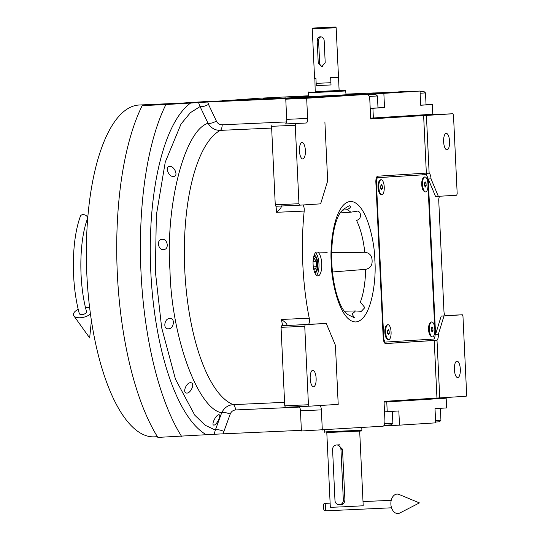 <?xml version="1.0" encoding="UTF-8"?>
<svg xmlns="http://www.w3.org/2000/svg" width="540" height="540" viewBox="0 0 540 540"><rect width="100%" height="100%" fill="white"/><g stroke="black" fill="none" stroke-linecap="round" stroke-linejoin="round"><path stroke-width="0.81" d="M331.654 252.626L364.784 252.254C369.461 252.815 371.905 255.548 372.107 260.469C372.37 265.397 370.197 268.36 365.587 269.359A52.839 19.103 -92.6 0 1 360.376 302.062L364.844 307.618L361.3 311.33L355.428 310.952A52.839 19.103 -92.6 0 1 351.911 313.889L354.476 317.804L348.104 314.719L345.148 312.329L343.116 309.562C340.814 305.984 338.715 301.043 336.818 294.752C334.064 285.329 332.39 274.759 331.803 263.041C331.162 242.102 333.477 226.145 338.762 215.163L340.416 212.341L343.332 209.365L349.245 205.706M318.62 252.882L327.179 252.707M365.587 269.359L332.478 271.971M340.011 212.922L350.771 212.193L356.697 211.241M218.842 414.713C221.832 414.707 216.824 424.987 213.935 425.122C210.897 425.122 215.851 414.815 218.842 414.713L218.862 414.713M186.833 393.073C181.987 393.214 186.341 382.367 190.546 382.725L190.553 382.725C195.494 382.583 190.937 393.383 186.833 393.073L186.813 393.073M169.776 318.546C175.73 317.864 173.657 329.326 168.379 328.793C162.581 329.468 164.498 318.006 169.776 318.546L169.803 318.546M301.374 430.333L223.445 433.816L223.904 431.42A7.479 2.909 20.3 0 0 215.325 430.063L221.69 412.796C224.161 407.768 228.015 405.047 233.253 404.629A139.158 50.315 -92.6 0 1 184.775 270.169A139.158 50.315 -92.6 0 1 220.32 130.369C215.062 130.424 210.971 128.054 208.042 123.269L200.07 106.576L190.431 112.651L181.055 123.964L165.247 162.135L156.344 215.224L155.372 271.64L161.642 327.605L175.487 379.242L194.785 415.193L205.173 425.25L215.325 430.063L214.137 434.282L157.856 437.407A197.512 71.415 -92.6 0 1 142.209 105.604L202.925 101.75A5.987 2.167 -92.6 0 1 202.939 101.743A5.987 2.167 -92.6 0 1 202.959 101.743M314.091 255.326A8.789 3.179 87.4 0 1 314.219 255.305A8.789 3.179 -92.6 0 1 314.246 255.305A8.789 3.179 -92.6 0 1 317.81 263.918A8.789 3.179 -92.6 0 1 315.05 272.869A8.789 3.179 87.4 0 1 315.029 272.869A8.789 3.179 87.4 0 1 314.874 272.869M445.797 315.779A4.489 1.62 -92.6 0 1 445.784 315.779L441.207 316.069L435.571 334.415L428.24 178.976L435.564 196.499L456.712 195.21L457.184 193.685L453.485 115.216L452.871 113.758L426.411 115.432L429.138 173.165A5.987 2.167 87.4 0 1 431.028 178.855L438.352 196.378M445.784 315.779A4.489 1.62 -92.6 0 1 443.961 311.398L438.75 200.799A4.489 1.62 -92.6 0 1 439.911 196.276M435.031 334.442L438.358 334.294L443.995 315.947L441.207 316.069M367.396 94.392L202.939 101.743L367.382 94.392A5.987 2.167 87.4 0 1 367.396 94.392A5.987 2.167 87.4 0 1 369.826 100.238L370.703 118.922L423.623 115.56L426.35 173.293A5.987 2.167 87.4 0 0 425.81 173.138A5.987 2.167 87.4 0 0 425.797 173.138L377.737 176.189A5.987 2.167 87.4 0 0 375.86 182.304L383.191 337.743A5.987 2.167 87.4 0 0 385.614 343.582L433.694 340.531A5.987 2.167 87.4 0 0 434.221 340.308L437.009 340.187L439.736 397.913L466.195 396.238L466.661 394.706L462.962 316.238L462.355 314.779L443.995 315.947M462.355 314.779L445.23 315.542M427.7 179.003L431.028 178.855M430.839 339.215A5.987 2.167 -92.6 0 1 429.509 340.72L385.283 343.528M437.009 340.187A5.987 2.167 87.4 0 0 438.358 334.294M457.731 377.582A8.228 2.977 -92.6 0 1 457.711 377.588A8.228 2.977 -92.6 0 1 454.376 369.522A8.228 2.977 -92.6 0 1 456.955 361.145A8.228 2.977 -92.6 0 1 456.975 361.145A8.228 2.977 -92.6 0 1 460.316 369.205A8.228 2.977 -92.6 0 1 457.731 377.582M434.221 340.308L436.948 398.041L439.736 397.913M436.948 398.041L384.028 401.402L384.905 420.08A5.987 2.167 87.4 0 1 383.029 426.195L301.408 430.988L300.456 410.812A4.489 1.62 87.4 0 0 299.18 406.654M423.623 115.56L426.411 115.432M452.871 113.758L432.479 114.669M446.992 149.81A8.228 2.977 -92.6 0 1 446.971 149.81A8.228 2.977 -92.6 0 1 443.63 141.743A8.228 2.977 -92.6 0 1 446.216 133.367A8.228 2.977 -92.6 0 1 446.236 133.367A8.228 2.977 -92.6 0 1 449.577 141.426A8.228 2.977 -92.6 0 1 446.992 149.81M421.97 173.381A5.987 2.167 -92.6 0 1 423.124 174.744M426.35 173.293L429.138 173.165M317.986 275.92A11.968 4.327 87.4 0 0 321.746 263.729A11.968 4.327 87.4 0 0 316.885 252.005A11.968 4.327 87.4 0 0 316.859 252.005A11.968 4.327 87.4 0 0 313.099 264.195A11.968 4.327 87.4 0 0 317.959 275.92A11.968 4.327 87.4 0 0 317.986 275.92M367.382 94.392L306.666 98.246L307.618 118.429A4.489 1.62 -92.6 0 1 306.207 123.012L285.302 123.95A4.489 1.62 87.4 0 0 286.713 119.36L307.618 118.429M302.656 204.991A4.489 1.62 -92.6 0 1 304.196 211.073A139.158 50.315 87.4 0 0 309.251 318.215A4.489 1.62 -92.6 0 1 308.05 324.52L326.268 323.42L281.516 325.816L287.05 325.458L287.192 325.087M319.781 405.533A4.489 1.62 -92.6 0 1 321.361 409.874L322.312 430.049M162.108 239.389C167.643 238.309 169.547 249.75 163.532 249.507C158.044 250.587 156.229 239.146 162.108 239.389L162.135 239.382M169.601 166.448C174.035 165.537 179.03 176.175 173.597 176.452C169.088 177.41 164.295 166.718 169.601 166.448L169.628 166.448M223.445 433.816L214.137 434.282M181.548 436.347A197.512 71.415 -92.6 0 1 165.901 104.544L142.209 105.604M272.612 98.955L278.681 98.678L272.612 98.955M287.732 97.997L293.8 97.72L287.732 97.997M165.901 104.544L207.799 102.013L317.763 97.153L285.761 99.184L286.713 119.36M318.303 97.106L317.763 97.153M306.666 98.246L285.761 99.184M356.636 211.241C360.585 209.986 362.961 218.68 356.528 220.408A52.839 19.103 -92.6 0 1 364.784 252.254M349.218 205.706C351.398 206.51 350.663 207.846 347.004 209.722L342.225 210.175M315.522 252.707A11.968 4.327 -92.6 0 1 318.958 263.898A11.968 4.327 -92.6 0 1 316.535 275.346M295.731 123.728L295.259 125.26L298.957 203.728L299.572 205.187L320.632 203.85L327.672 180.913L324.891 121.878M299.572 205.187L275.879 206.246L275.265 204.788L271.566 126.32L272.038 124.787M304.196 211.073L276.325 212.315C280.084 209.196 281.779 207.05 281.414 205.895M308.05 324.52L287.05 325.458C287.287 324.209 285.397 322.211 281.374 319.464L309.251 318.215M305.208 324.756L304.742 326.281L308.441 404.75L309.049 406.208L338.209 404.359L335.428 345.323L326.268 323.42M309.049 406.208L285.356 407.268L284.749 405.81L281.05 327.341L281.516 325.816M223.904 431.42L230.216 414.133C231.167 411.608 232.99 410.204 235.676 409.934L299.531 407.079M286.544 121.919L222.23 124.794C219.53 124.76 217.586 123.525 216.392 121.088L208.481 104.375A7.479 2.828 -25.5 0 1 200.07 106.576L198.491 102.478M355.428 310.952L344.216 311.209M302.805 158.956A8.228 2.977 -92.6 0 1 302.785 158.963A8.228 2.977 -92.6 0 1 299.45 150.896A8.228 2.977 -92.6 0 1 302.029 142.519A8.228 2.977 -92.6 0 1 302.049 142.519A8.228 2.977 -92.6 0 1 305.39 150.579A8.228 2.977 -92.6 0 1 302.805 158.956M295.259 125.26L271.566 126.32M298.957 203.728L275.265 204.788M313.551 386.735A8.228 2.977 -92.6 0 1 313.531 386.741A8.228 2.977 -92.6 0 1 310.19 378.675A8.228 2.977 -92.6 0 1 312.775 370.298A8.228 2.977 -92.6 0 1 312.795 370.298A8.228 2.977 -92.6 0 1 316.13 378.358A8.228 2.977 -92.6 0 1 313.551 386.735M304.742 326.281L281.05 327.341M308.441 404.75L284.749 405.81M180.785 103.154A166.091 60.055 -92.6 0 1 181.19 103.133M157.417 436.705L154.217 436.846A166.091 60.055 -92.6 0 1 86.832 274.165A166.091 60.055 -92.6 0 1 138.976 105.023A166.091 60.055 -92.6 0 1 139.381 104.996L180.988 103.14M384.824 402.07L445.311 398.23M386.762 401.976L387.221 411.689L384.521 411.824M387.221 411.689L398.831 410.954L399.499 425.156L435.679 422.854L435.011 408.659L446.62 407.923L446.162 398.203M399.499 425.156L383.683 425.864M384.251 401.382L384.062 402.118M445.817 397.528L445.851 398.196L384.284 402.104M440.363 408.314L440.93 420.235L439.506 421.801L435.638 422.03M440.93 420.235L435.571 420.552M392.303 411.365L392.87 423.286L391.419 424.858L384.109 425.257M392.863 423.286L384.635 423.745M346.052 94.46L360.639 94.048L320.868 96.066L291.715 97.214L308.691 96.221M426.053 104.76L432.311 104.517L432.769 114.23L371.432 118.098M236.831 100.231L342.752 95.492M308.664 95.783L258.363 98.28L222.197 100.886M346.039 94.108L405.398 91.706M432.311 104.517L420.701 105.253L420.032 91.051L383.852 93.346L384.521 107.548L372.911 108.284L373.37 117.997M370.211 108.419L372.911 108.284M305.863 96.181L296.041 96.633L305.863 96.181M263.162 98.719L272.984 98.267L263.162 98.719M348.901 94.885L358.722 94.433L348.901 94.885M391.595 92.353L381.78 92.806L391.595 92.353M370.204 108.365L377.993 107.885M384.521 107.548L377.993 107.838M342.745 95.431L371.311 93.913L371.345 94.703M368.807 93.177L373.572 92.954L368.807 93.177M281.353 98.098L286.119 97.882L281.353 98.098M314.807 96.606L319.572 96.383L314.807 96.606M375.3 93.218L380.065 93.002L375.3 93.218M293.227 96.889L297.992 96.667L293.227 96.889M306.72 96.802L311.486 96.586L306.72 96.802M383.852 93.346L371.311 93.913M420.032 91.051L398.101 91.996M405.392 91.456L398.101 91.922M222.183 100.575L236.831 100.17M420.701 105.192L426.053 104.834M370.703 118.888L432.493 114.973L432.459 114.251M370.933 118.881L370.892 118.132M420.134 93.231L425.493 92.914L426.06 104.902M420.066 91.726L423.927 91.49L420.059 91.618M369.137 96.431L377.433 95.965L377.993 107.953M368.375 94.959L375.867 94.541L368.267 94.838M368.348 94.932L372.303 94.709L368.287 94.858M314.591 78.462L315.934 78.435L316.271 85.61L331.02 84.949L330.683 77.773L338.506 77.335L339.127 90.484L315.212 91.611L314.861 78.165M308.759 91.922L308.522 92.678L320.456 92.225C342.509 91.247 356.846 90.335 333.956 91.368M315.205 91.523L320.517 91.469C342.252 90.511 356.38 89.613 333.821 90.626M346.073 94.844L345.58 90.18L339.12 90.396M316.271 85.61L331.02 84.949M325.782 431.851L361.888 430.191L361.651 430.954L360.41 431.055L326.072 432.587M340.787 504.684L340.72 504.684C343.305 504.286 344.702 502.72 344.912 500L342.515 449.186L337.824 444.906M359.681 431.096L363.204 505.777L343.744 506.797L330.325 507.33L326.801 432.648M324.83 432.689L324.425 429.921M339.37 504.772A4.489 4.185 -93.6 0 0 343.339 500.101L340.943 449.287A4.489 4.185 -93.6 0 0 336.474 444.994A4.489 4.185 -93.6 0 0 332.579 449.658L334.976 500.479A4.489 4.185 -93.6 0 0 339.37 504.772M314.321 271.411A7.513 2.713 -92.6 0 0 314.989 271.593A7.513 2.713 87.4 0 0 315.995 270.959A7.513 2.713 87.4 0 0 317.351 263.966A7.513 2.713 87.4 0 0 315.38 257.121A7.513 2.713 87.4 0 0 314.28 256.581A7.513 2.713 -92.6 0 0 313.673 256.824M313.416 267.462L314.894 269.568L316.481 266.719L316.224 261.238L314.375 258.606L313.119 260.874M316.481 266.719L313.335 266.861M316.224 261.238L313.092 261.38M427.896 183.08L427.633 177.518L426.411 174.596L376.407 177.694M426.411 174.596L377.271 177.714L376.326 180.772L383.798 339.201L383.326 339.221M376.326 180.772L375.86 180.792M377.271 177.714L376.387 177.755M383.798 339.201L385.02 342.124L434.16 339.005L435.098 335.947L434.842 330.419M434.727 328.057L428.004 185.443M385.02 342.124L384.122 342.164M430.346 322.589L429.786 323.305A6.737 2.437 87.4 0 0 428.571 329.569A6.737 2.437 87.4 0 0 430.339 335.704L430.961 336.366A7.479 2.707 -92.6 0 1 428.996 329.549A7.479 2.707 -92.6 0 1 430.346 322.589A7.479 2.707 -92.6 0 1 431.352 321.955A7.479 2.707 87.4 0 0 431.352 321.955L431.784 321.935A7.479 2.707 87.4 0 0 431.764 321.935A7.479 2.707 -92.6 0 0 429.415 329.555A7.479 2.707 -92.6 0 0 432.452 336.886A7.479 2.707 -92.6 0 0 432.473 336.886A7.479 2.707 87.4 0 0 434.822 329.265A7.479 2.707 87.4 0 0 431.784 321.935M423.509 177.606L422.948 178.322A6.737 2.437 87.4 0 0 421.733 184.592A6.737 2.437 87.4 0 0 423.502 190.728L424.123 191.39A7.479 2.707 -92.6 0 1 422.159 184.572A7.479 2.707 -92.6 0 1 423.509 177.606A7.479 2.707 -92.6 0 1 424.514 176.978A7.479 2.707 87.4 0 1 424.528 176.978A7.479 2.707 87.4 0 0 424.528 176.978L424.946 176.958A7.479 2.707 87.4 0 0 424.933 176.958A7.479 2.707 -92.6 0 0 422.584 184.579A7.479 2.707 -92.6 0 0 425.615 191.909A7.479 2.707 -92.6 0 1 425.615 191.909A7.479 2.707 87.4 0 0 427.984 184.288A7.479 2.707 87.4 0 0 424.946 176.958M386.606 325.363L386.046 326.079A6.737 2.437 87.4 0 0 384.831 332.343A6.737 2.437 87.4 0 0 386.6 338.479L387.221 339.14A7.479 2.707 -92.6 0 1 385.256 332.323A7.479 2.707 -92.6 0 1 386.606 325.363A7.479 2.707 -92.6 0 1 387.605 324.729A7.479 2.707 87.4 0 0 387.605 324.729L388.044 324.716A7.479 2.707 87.4 0 0 388.024 324.716A7.479 2.707 -92.6 0 0 385.675 332.329A7.479 2.707 -92.6 0 0 388.712 339.66A7.479 2.707 -92.6 0 0 388.733 339.66A7.479 2.707 87.4 0 0 391.082 332.039A7.479 2.707 87.4 0 0 388.044 324.716M379.769 180.387L379.208 181.103A6.737 2.437 87.4 0 0 377.993 187.367A6.737 2.437 87.4 0 0 379.762 193.502L380.383 194.164A7.479 2.707 -92.6 0 1 378.419 187.346A7.479 2.707 -92.6 0 1 379.769 180.387A7.479 2.707 -92.6 0 1 380.768 179.753A7.479 2.707 87.4 0 1 380.788 179.753A7.479 2.707 87.4 0 0 380.788 179.753L381.206 179.732A7.479 2.707 87.4 0 0 381.186 179.739A7.479 2.707 -92.6 0 0 378.837 187.353A7.479 2.707 -92.6 0 0 381.875 194.684A7.479 2.707 -92.6 0 1 381.875 194.684A7.479 2.707 87.4 0 0 384.244 187.063A7.479 2.707 87.4 0 0 381.206 179.732M388.314 339.68A7.479 2.707 -92.6 0 1 388.294 339.68A7.479 2.707 -92.6 0 1 387.221 339.14M387.632 333.531L388.503 334.773L389.252 333.43L389.124 330.838L388.253 329.596L387.504 330.946L387.632 333.531L389.252 333.43M389.124 330.838L387.524 330.912M432.054 336.899A7.479 2.707 -92.6 0 1 432.034 336.899A7.479 2.707 -92.6 0 1 430.961 336.366M431.372 330.757L432.243 331.999L432.992 330.656L432.871 328.064L432 326.822L431.251 328.165L431.372 330.757M432.871 328.064L431.264 328.138M432.992 330.656L431.365 330.723M381.476 194.704A7.479 2.707 -92.6 0 1 381.456 194.704A7.479 2.707 -92.6 0 1 380.383 194.164M380.795 188.554L381.665 189.797L382.414 188.453L382.293 185.861L381.422 184.619L380.673 185.969L380.795 188.554M382.293 185.861L380.687 185.935M382.414 188.453L380.788 188.528M425.216 191.923A7.479 2.707 -92.6 0 1 425.196 191.923A7.479 2.707 -92.6 0 1 424.123 191.39M424.535 185.78L425.405 187.022L426.155 185.672L426.033 183.087L425.162 181.845L424.413 183.188L424.535 185.78M426.033 183.087L424.427 183.161M426.155 185.672L424.535 185.747M323.467 507.175A3.74 1.107 -92.8 0 0 324.763 510.881A3.74 1.107 -92.8 0 0 325.688 507.114A3.74 1.107 -92.8 0 0 324.392 503.408A3.74 1.107 -92.8 0 0 323.467 507.175M390.879 504.171A9.727 6.601 -92.4 0 1 399.074 494.464L419.432 502.909L399.836 513A9.727 6.601 -92.4 0 1 390.879 504.171M82.958 214.63A3.74 2.626 19.9 0 1 86.495 215.885A3.74 2.626 19.9 0 1 87.494 218.673C79.07 240.847 78.55 282.933 86.528 311.634A3.74 1.809 -14.9 0 1 81.844 314.584A3.74 1.809 -14.9 0 1 79.299 313.558C70.983 283.298 71.415 240.219 80.453 216.128A3.74 2.626 19.9 0 1 82.958 214.63M89.633 307.841A9.727 4.698 -14.9 0 0 85.691 307.422A9.727 4.698 -14.9 0 0 85.482 307.435M78.239 309.339A9.727 4.698 -14.9 0 0 73.886 315.873A9.727 4.698 -14.9 0 0 80.136 317.763A9.727 4.698 -14.9 0 0 90.43 314.017M320.274 36.774C318.242 37.084 317.209 38.381 317.183 40.648L318.242 63.072L321.746 66.663L325.208 62.755L324.155 40.338C323.764 38.09 322.475 36.895 320.274 36.774L320.213 36.774M317.56 27.898L335.381 27L312.964 28.06L317.56 27.898L319.984 28.546M312.964 28.06L312.248 28.843L319.889 28.552L336.163 27.716L335.381 27M318.236 27.857A5.987 5.582 -93.6 0 0 320.531 28.485M326.606 27.378L317.446 27.844L326.606 27.378M319.889 28.552L322.961 27.655M336.163 27.716L338.492 77.038L330.669 77.477L330.919 82.708L316.163 83.363L315.92 78.131L314.577 78.165L312.248 28.843M321.037 36.821A3.74 3.49 -93.6 0 0 318.587 40.561L319.646 62.977A3.74 3.49 -93.6 0 0 322.556 66.508M318.944 27.763L329.4 27.297L318.546 27.817M329.4 27.297L329.805 27.29M324.702 27.527L320.956 27.675L324.702 27.527M230.216 414.133C226.706 412.621 223.864 412.175 221.69 412.796C197.735 408.76 171.47 336.65 170.006 270.877C165.274 205.315 184.599 130.309 208.042 123.269C210.256 123.64 213.037 122.911 216.392 121.088M429.509 340.72L433.694 340.531M331.297 263.081C329.589 245.518 334.152 203.297 350.224 201.454C366.377 201.251 374.875 242.642 374.834 260.321C376.535 277.884 371.979 320.105 355.907 321.948C339.755 322.151 331.25 280.76 331.297 263.081M347.004 209.722A52.839 19.103 -92.6 0 1 350.771 212.193M285.302 123.95L306.207 123.012M276.325 212.315A139.158 50.315 -92.6 0 1 277.013 206.192M271.654 128.075L220.32 130.369C221.4 129.661 222.035 127.798 222.23 124.794M235.676 409.934C235.197 406.964 234.387 405.202 233.253 404.629L284.587 402.334M282.704 325.742A139.158 50.315 -92.6 0 1 281.374 319.464M321.361 409.874L300.456 410.812M190.735 102.965A170.397 61.614 87.4 0 0 150.809 271.897A170.397 61.614 87.4 0 0 206.388 434.768M208.481 104.375L207.799 102.013M386.957 425.716L386.93 425.115M344.912 500L343.339 500.101M342.515 449.186L340.943 449.287M317.183 40.648L318.587 40.561M318.242 63.072L319.646 62.977M423.927 91.49L425.493 92.914M375.867 94.541L377.433 95.965M308.522 92.678L308.704 96.606M361.888 430.191L361.76 427.545M339.437 504.772L342.677 504.563M336.474 444.994L339.714 444.785M315.38 257.121L313.99 255.643M315.995 270.959L314.746 272.558M388.294 339.68L388.712 339.66M432.034 336.899L432.452 336.886M381.456 194.704L381.875 194.684M425.196 191.923L425.615 191.909M324.763 510.881L391.541 507.803M324.392 503.408L330.122 503.132M363.008 501.579L391.23 500.33M91.395 320.686L89.66 337.912L73.886 315.873"/></g></svg>
